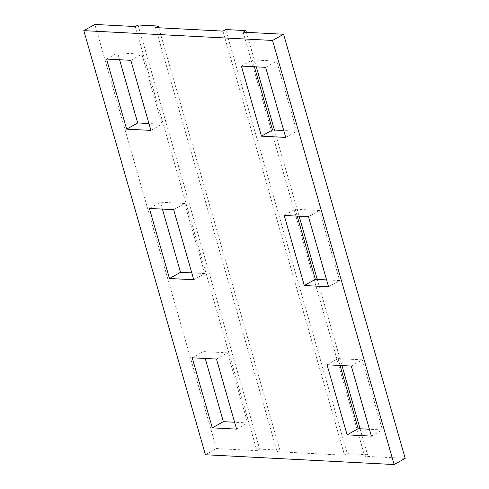 <?xml version="1.0" encoding="UTF-8"?>
<svg xmlns="http://www.w3.org/2000/svg" width="489" height="489" viewBox="0 0 489 489"><rect width="100%" height="100%" fill="white"/><g stroke="black" fill="none" stroke-linecap="round" stroke-linejoin="round"><path stroke-width="0.37" stroke-dasharray="2.44 1.83" d="M138.057 25L259.665 449.104L279.885 450.155L158.772 27.769M135.294 26.553L256.902 450.65L259.665 449.104M155.514 27.604L277.122 451.702L279.885 450.155M205.411 454.746L216.456 448.547L94.848 24.45M216.456 448.547L256.902 450.65M216.48 359.048L227.532 352.85L247.623 422.924L234.604 422.245M227.532 352.85L203.265 351.591L205.233 358.461M173.656 209.689L184.701 203.497L204.793 273.565L191.78 272.886M184.701 203.497L160.435 202.238L162.409 209.109M130.826 60.336L141.877 54.138L161.969 124.206L148.949 123.534M141.877 54.138L117.611 52.879L119.579 59.75M371.389 436.121L382.441 429.929L369.421 429.25M327.031 364.794L338.082 358.596L340.051 365.466M351.298 366.053L362.349 359.855L338.082 358.596M362.349 359.855L382.441 429.929M328.565 286.762L339.611 280.57L326.591 279.891M284.207 215.435L295.252 209.243L297.22 216.114M308.473 216.694L319.519 210.502L295.252 209.243M319.519 210.502L339.611 280.57M285.735 137.409L296.786 131.211L283.767 130.539M241.377 66.076L252.428 59.884L254.396 66.755M265.643 67.341L276.695 61.143L252.428 59.884M276.695 61.143L296.786 131.211M236.572 429.116L247.623 422.924M192.214 357.789L203.265 351.591M193.748 279.757L204.793 273.565M149.389 208.43L160.435 202.238M150.918 130.404L161.969 124.206M106.559 59.071L117.611 52.879M222.923 31.107L344.531 455.204L347.294 453.658L367.514 454.703L364.757 456.255L405.198 458.358M277.122 451.702L344.531 455.204M243.149 32.158L364.757 456.255M225.686 29.554L347.294 453.658M246.401 32.323L256.303 66.852M274.421 130.05L299.127 216.211M317.251 279.408L341.958 365.564M360.075 428.767L367.514 454.703"/><path stroke-width="0.73" d="M394.152 464.55L405.198 458.358L283.589 34.254L272.544 40.453L394.152 464.55L205.411 454.746L83.802 30.642L94.848 24.45L135.294 26.553L138.057 25L158.277 26.051L158.772 27.769M246.401 32.323L245.906 30.605L225.686 29.554L222.923 31.107L155.514 27.604L158.277 26.051M272.544 40.453L83.802 30.642M347.123 434.862L371.389 436.121L351.298 366.053L327.031 364.794L347.123 434.862L358.174 428.664L369.421 429.25M304.299 285.503L328.565 286.762L308.473 216.694L284.207 215.435L304.299 285.503L315.344 279.311L326.591 279.891M261.468 136.15L285.735 137.409L265.643 67.341L241.377 66.076L261.468 136.15L272.52 129.952L283.767 130.539M212.305 427.857L236.572 429.116L216.48 359.048L192.214 357.789L212.305 427.857L223.357 421.659L205.233 358.461M169.481 278.498L193.748 279.757L173.656 209.689L149.389 208.43L169.481 278.498L180.527 272.306L162.409 209.109M126.651 129.145L150.918 130.404L130.826 60.336L106.559 59.071L126.651 129.145L137.702 122.947L119.579 59.75M223.357 421.659L234.604 422.245M180.527 272.306L191.78 272.886M137.702 122.947L148.949 123.534M358.174 428.664L340.051 365.466M315.344 279.311L297.22 216.114M272.52 129.952L254.396 66.755M283.589 34.254L243.149 32.158L245.906 30.605M256.303 66.852L274.421 130.05M299.127 216.211L317.251 279.408M341.958 365.564L360.075 428.767"/></g></svg>
